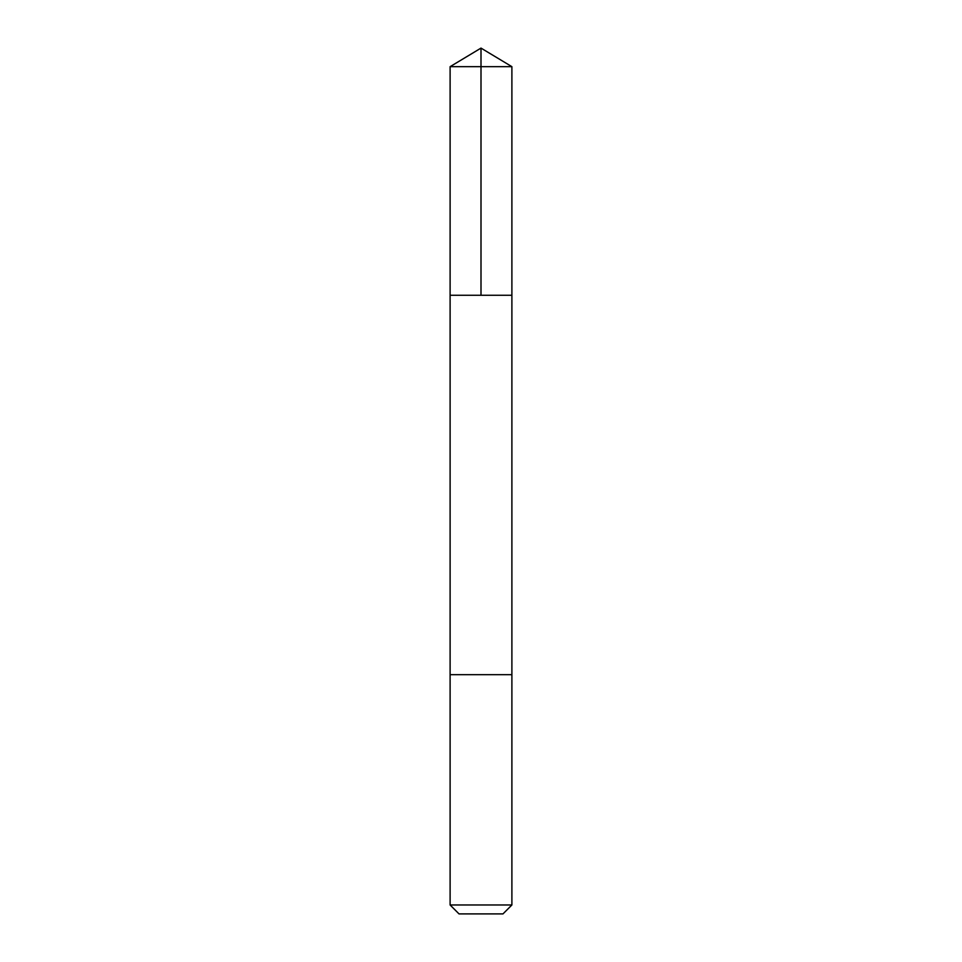 <?xml version="1.0" encoding="UTF-8"?>
<svg xmlns="http://www.w3.org/2000/svg" width="962" height="962" viewBox="0 0 962 962"><rect width="100%" height="100%" fill="white"/><g stroke="black" fill="none" stroke-linecap="round" stroke-linejoin="round"><path stroke-width="1.44" d="M450.108 295.262L511.892 295.262L511.892 66.667L450.108 66.667L450.108 295.262L511.892 295.262L511.892 674.675L450.108 674.675L450.108 295.262M509.511 674.675L450.108 674.675L450.108 904.977L511.892 904.977L511.892 674.675L509.511 674.675M511.892 904.977L502.982 913.9L459.018 913.9L450.108 904.977M450.108 66.667L481 48.1L481 295.262M481 48.1L511.892 66.667"/></g></svg>
